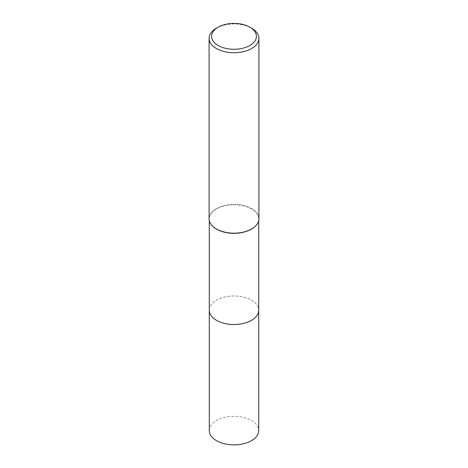 <?xml version="1.0" encoding="UTF-8"?>
<svg xmlns="http://www.w3.org/2000/svg" width="468" height="468" viewBox="0 0 468 468"><rect width="100%" height="100%" fill="white"/><g stroke="black" fill="none" stroke-linecap="round" stroke-linejoin="round"><path stroke-width="0.35" stroke-dasharray="2.34 1.75" d="M209.284 310.243A24.716 14.268 180 0 1 211.437 304.416A24.716 14.268 180 0 1 216.52 300.152A24.716 14.268 180 0 1 256.563 304.416A24.716 14.268 180 0 1 258.716 310.243M209.284 310.021A24.722 14.274 180 0 1 211.431 304.422A24.722 14.274 180 0 1 216.52 300.158A24.722 14.274 180 0 1 256.569 304.422A24.722 14.274 180 0 1 258.716 310.021M211.349 224.763A24.716 14.268 180 0 1 209.284 219.047A24.716 14.268 180 0 1 216.52 208.956A24.716 14.268 180 0 1 243.459 205.861A24.716 14.268 180 0 1 258.716 219.047A24.716 14.268 180 0 1 256.651 224.763M209.097 218.784A24.903 14.379 180 0 1 216.391 208.617A24.903 14.379 180 0 1 243.53 205.499A24.903 14.379 180 0 1 258.903 218.784M216.391 28.209A24.903 14.379 180 0 1 251.608 28.209M209.284 430.607A24.716 14.268 180 0 1 224.541 417.421A24.716 14.268 180 0 1 251.48 420.516A24.716 14.268 180 0 1 258.716 430.607M209.284 309.927A24.722 14.274 180 0 1 224.798 296.999A24.722 14.274 180 0 1 251.48 300.152A24.722 14.274 180 0 1 258.716 309.927M209.284 220.539L209.284 219.047M258.716 220.539L258.716 219.047"/><path stroke-width="0.7" d="M258.716 309.927A24.722 14.274 180 0 1 258.722 310.249A24.716 14.268 180 0 1 251.48 320.334A24.716 14.268 180 0 1 224.541 323.429A24.716 14.268 180 0 1 209.284 310.243A24.722 14.274 180 0 1 209.284 309.927M258.716 310.021A24.722 14.274 180 0 1 251.48 320.34A24.722 14.274 180 0 1 224.359 323.388A24.722 14.274 180 0 1 209.284 310.021M256.651 224.763A24.716 14.268 180 0 1 256.563 224.874A24.716 14.268 180 0 1 251.48 229.139A24.716 14.268 180 0 1 211.437 224.874A24.716 14.268 180 0 1 211.349 224.763M249.848 27.191L251.608 28.209A24.903 14.379 180 0 1 258.903 38.376L258.903 218.784A24.903 14.379 180 0 1 256.733 224.652A24.903 14.379 180 0 1 251.608 228.951A24.903 14.379 180 0 1 211.267 224.652A24.903 14.379 180 0 1 209.097 218.784L209.097 38.376A24.903 14.379 180 0 1 216.391 28.209L218.152 27.191A22.411 12.94 180 0 1 249.848 27.191A22.411 12.94 180 0 1 249.848 45.49A22.411 12.94 180 0 1 218.152 45.49A22.411 12.94 180 0 1 218.152 27.191L216.391 28.209M258.903 38.376A24.903 14.379 180 0 1 251.608 48.543A24.903 14.379 180 0 1 224.47 51.655A24.903 14.379 180 0 1 209.097 38.376M209.278 310.249A24.722 14.274 180 0 0 216.52 320.34A24.722 14.274 180 0 0 243.459 323.435A24.722 14.274 180 0 0 258.722 310.249L258.716 430.607A24.716 14.268 180 0 1 243.459 443.787A24.716 14.268 180 0 1 216.52 440.692A24.716 14.268 180 0 1 209.284 430.607L209.284 220.539M258.716 310.243L258.716 220.539"/></g></svg>
